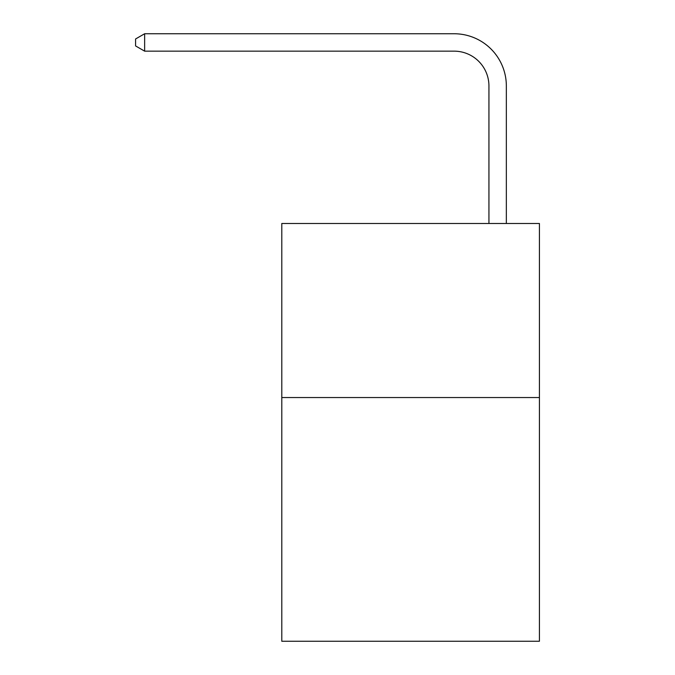<?xml version="1.0" encoding="UTF-8"?>
<svg xmlns="http://www.w3.org/2000/svg" width="675" height="675" viewBox="0 0 675 675"><rect width="100%" height="100%" fill="white"/><g stroke="black" fill="none" stroke-linecap="round" stroke-linejoin="round"><path stroke-width="1.01" d="M539.418 397.55L539.418 641.25L281.796 641.25L281.796 223.484L539.418 223.484L539.418 397.55L281.796 397.55M488.936 223.484L488.936 85.97A34.813 34.813 0 0 0 454.123 51.157L144.636 51.157L135.582 45.934L135.582 38.973L144.636 33.75L454.123 33.75A52.22 52.22 0 0 1 506.343 85.97L506.343 223.484M488.936 85.97A34.813 34.813 0 0 0 454.123 51.157A34.813 34.813 0 0 1 488.936 85.97A34.813 34.813 0 0 0 454.123 51.157A34.813 34.813 0 0 1 488.936 85.97A34.813 34.813 0 0 0 454.123 51.157A34.813 34.813 0 0 1 488.936 85.97A34.813 34.813 0 0 0 454.123 51.157A34.813 34.813 0 0 1 488.936 85.97A34.813 34.813 0 0 0 454.123 51.157A34.813 34.813 0 0 1 488.936 85.97A34.813 34.813 0 0 0 454.123 51.157A34.813 34.813 0 0 1 488.936 85.97A34.813 34.813 0 0 0 454.123 51.157A34.813 34.813 0 0 1 488.936 85.97A34.813 34.813 0 0 0 454.123 51.157A34.813 34.813 0 0 1 488.936 85.97A34.813 34.813 0 0 0 454.123 51.157A34.813 34.813 0 0 1 488.936 85.97A34.813 34.813 0 0 0 454.123 51.157A34.813 34.813 0 0 1 488.936 85.97A34.813 34.813 0 0 0 454.123 51.157A34.813 34.813 0 0 1 488.936 85.97A34.813 34.813 0 0 0 454.123 51.157A34.813 34.813 0 0 1 488.936 85.97A34.813 34.813 0 0 0 454.123 51.157A34.813 34.813 0 0 1 488.936 85.97A34.813 34.813 0 0 0 454.123 51.157M144.636 51.157L144.636 33.75L454.123 33.75"/></g></svg>
